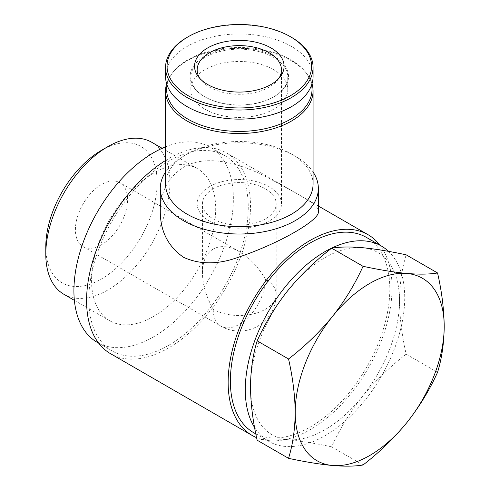 <?xml version="1.0" encoding="UTF-8"?>
<svg xmlns="http://www.w3.org/2000/svg" width="490" height="490" viewBox="0 0 490 490"><rect width="100%" height="100%" fill="white"/><g stroke="black" fill="none" stroke-linecap="round" stroke-linejoin="round"><path stroke-width="0.37" stroke-dasharray="2.45 1.84" d="M213.242 188.821A36.879 21.291 0 0 0 202.437 203.877A36.879 21.291 0 0 0 239.316 225.167A36.879 21.291 0 0 0 276.195 203.877A36.879 21.291 0 0 0 253.434 184.203A36.879 21.291 0 0 0 213.242 188.821M213.242 249.043C206.204 253.373 202.603 261.329 202.437 272.918C202.603 284.69 206.204 296.805 213.242 309.264A36.879 21.291 0 0 0 253.434 313.882A36.879 21.291 0 0 0 276.195 294.208A36.879 21.291 0 0 0 265.396 279.153C258.126 266.829 249.435 257.654 239.316 251.627C229.204 245.974 220.512 245.11 213.242 249.043M257.152 440.204C265.065 438.838 275.264 438.666 287.746 439.689A105.368 60.834 -60 0 1 250.494 386.69A105.368 60.834 -60 0 1 287.746 290.68A105.368 60.834 -60 0 1 362.251 247.664A105.368 60.834 -60 0 1 399.509 300.664A105.368 60.834 -60 0 1 362.251 396.673A105.368 60.834 -60 0 1 287.746 439.689C300.603 440.933 315.235 443.321 331.657 446.862C339.57 429.271 349.768 412.543 362.251 396.673C375.107 381.036 389.746 366.869 406.161 354.172C401.923 335.583 399.699 317.747 399.509 300.664C399.705 283.796 401.923 268.52 406.161 254.831M313.073 172.008A79.025 45.625 0 0 0 295.201 156.126A79.025 45.625 0 0 0 183.438 156.126L183.438 156.126A79.025 45.625 0 0 0 165.565 172.008M160.291 211.3C160.279 192.129 167.996 177.466 183.438 167.311C206.805 153.548 240.964 163.384 268.869 178.201C298.686 194.677 319.358 204.716 318.347 211.3M313.073 184.087A73.757 42.581 0 0 0 291.477 153.976A73.757 42.581 0 0 0 187.168 153.976A73.757 42.581 0 0 0 187.162 153.976A73.757 42.581 0 0 0 165.565 184.087M187.168 153.976L183.438 156.126L187.162 153.976M312.014 83.747A73.757 42.581 0 0 0 306.648 73.555A73.757 42.581 0 0 0 187.168 60.834A73.757 42.581 0 0 0 171.99 73.555A73.757 42.581 0 0 0 166.625 83.747M311.609 84.99A72.704 41.975 0 0 0 305.687 72.318A72.704 41.975 0 0 0 187.909 59.774A72.704 41.975 0 0 0 172.952 72.318A72.704 41.975 0 0 0 167.029 84.99M205.047 69.666A48.467 27.985 0 0 0 190.849 89.45A48.467 27.985 0 0 0 239.316 117.435A48.467 27.985 0 0 0 287.789 89.45A48.467 27.985 0 0 0 257.869 63.596A48.467 27.985 0 0 0 205.047 69.666M205.047 57.367A48.467 27.985 0 0 0 190.849 77.157A48.467 27.985 0 0 0 205.047 96.94A48.467 27.985 0 0 0 273.591 96.94A48.467 27.985 0 0 0 287.789 77.157A48.467 27.985 0 0 0 257.869 51.303A48.467 27.985 0 0 0 205.047 57.367M204.52 56.454A49.214 28.414 0 0 0 204.52 96.64A49.214 28.414 0 0 0 274.118 96.64A49.214 28.414 0 0 0 274.118 56.454A49.214 28.414 0 0 0 204.52 56.454M313.073 76.544A73.757 42.581 0 0 0 267.546 37.203A73.757 42.581 0 0 0 187.168 46.434A73.757 42.581 0 0 0 165.565 76.544M291.477 37.332A73.757 42.581 0 0 0 187.168 37.326M165.565 160.487A115.903 66.916 -60 0 1 226.49 152.966A115.903 66.916 -60 0 1 244.259 245.845A115.903 66.916 -60 0 1 168.536 347.98A115.903 66.916 -60 0 1 110.587 353.719M379.915 245.196A115.903 66.916 -60 0 1 381.637 339.95A115.903 66.916 -60 0 1 310.096 429.712A115.903 66.916 -60 0 1 256.601 437.65M388.503 251.358A112.743 65.09 -60 0 1 396.41 343.38A112.743 65.09 -60 0 1 324.999 435.733A112.743 65.09 -60 0 1 268.63 441.312A112.743 65.09 -60 0 1 254.598 427.519M366.471 237.436A112.743 65.09 -60 0 1 383.75 327.779A112.743 65.09 -60 0 1 310.096 427.127A112.743 65.09 -60 0 1 253.728 432.713M168.536 345.401A112.743 65.09 -60 0 1 112.167 350.981A112.743 65.09 -60 0 1 112.167 220.8A112.743 65.09 -60 0 1 224.91 155.704A112.743 65.09 -60 0 1 242.189 246.047A112.743 65.09 -60 0 1 168.536 345.401M165.565 146.835A112.743 65.09 -60 0 1 210.008 147.104A112.743 65.09 -60 0 1 227.293 237.448A112.743 65.09 -60 0 1 153.64 336.795A112.743 65.09 -60 0 1 97.265 342.381M153.64 316.411A87.784 50.678 -60 0 1 109.748 320.76A87.784 50.678 -60 0 1 109.748 219.404A87.784 50.678 -60 0 1 197.525 168.719A87.784 50.678 -60 0 1 210.982 239.059A87.784 50.678 -60 0 1 153.64 316.411M151.753 142.29A87.784 50.678 -60 0 1 165.21 212.629A87.784 50.678 -60 0 1 107.861 289.988A87.784 50.678 -60 0 1 63.97 294.331M101.485 150.32A78.761 45.472 -60 0 1 157.174 182.476A78.761 45.472 -60 0 1 101.485 278.939A78.761 45.472 -60 0 1 45.791 246.782M101.485 244.743A36.879 21.291 -60 0 1 83.043 246.568A36.879 21.291 -60 0 1 83.043 203.987A36.879 21.291 -60 0 1 119.921 182.69A36.879 21.291 -60 0 1 125.575 212.244A36.879 21.291 -60 0 1 101.485 244.743M406.161 354.172L437.558 372.302M331.657 446.862L363.047 464.986M209.518 186.666A42.146 24.335 0 0 0 197.17 203.877A42.146 24.335 0 0 0 239.316 228.205A42.146 24.335 0 0 0 281.468 203.877A42.146 24.335 0 0 0 255.449 181.392A42.146 24.335 0 0 0 209.518 186.666M199.749 78.333A42.146 24.335 0 0 0 200.845 79.882A42.146 24.335 0 0 0 239.316 94.282A42.146 24.335 0 0 0 277.793 79.882A42.146 24.335 0 0 0 278.89 78.333M265.396 279.153A36.879 21.291 -60 0 1 239.316 324.319A36.879 21.291 -60 0 1 220.88 326.144A36.879 21.291 -60 0 1 213.242 309.264M83.043 246.568L220.88 326.144A36.879 36.879 0 0 0 276.195 294.208L276.195 203.877M202.437 272.918L202.437 203.877M291.477 153.976L295.201 156.126M172.952 72.318L171.99 73.555M305.687 72.318L306.648 73.555M287.789 89.45L287.789 77.157M190.849 89.45L190.849 77.157M273.591 96.94L274.118 96.64M205.047 96.94L204.52 96.64M318.347 206.002L226.49 152.966M268.63 441.312L255.829 433.926M224.91 155.704L210.008 147.104M112.167 350.981L98.723 343.221M197.525 168.719L162.153 148.299M109.748 320.76L74.37 300.339M281.468 203.877L281.468 69.948M197.17 203.877L197.17 69.948M277.793 79.882L280.2 76.777M200.845 79.882L198.438 76.777M239.316 251.627L119.921 182.69"/><path stroke-width="0.73" d="M437.558 272.961L406.161 254.831C389.746 251.29 375.113 248.902 362.251 247.664C349.787 246.642 339.582 246.813 331.657 248.179C315.241 260.858 300.603 275.025 287.746 290.68C275.276 306.538 265.078 323.271 257.152 340.862C252.907 354.558 250.69 369.834 250.494 386.69C250.69 403.785 252.914 421.621 257.152 440.204L288.543 458.328C292.787 444.638 295.005 429.363 295.201 412.5C294.998 395.412 292.781 377.576 288.543 358.986C304.958 346.308 319.596 332.14 332.453 316.485C344.923 300.627 355.121 283.9 363.047 266.303C379.462 269.843 394.101 272.232 406.957 273.469C419.428 274.492 429.626 274.32 437.558 272.961C441.796 291.55 444.014 309.386 444.21 326.469C444.014 343.331 441.796 358.607 437.558 372.302C429.638 389.887 419.44 406.614 406.957 422.484C394.101 438.127 379.468 452.295 363.047 464.986C355.134 466.351 344.935 466.523 332.453 465.5C319.596 464.257 304.964 461.868 288.543 458.328M165.565 172.008A79.025 45.625 0 0 0 160.291 188.387A79.025 45.625 0 0 0 239.316 234.012A79.025 45.625 0 0 0 318.347 188.387A79.025 45.625 0 0 0 313.073 172.008M318.347 188.387L318.347 211.3C320.687 219.587 279.962 243.15 239.138 256.981C218.375 264.68 199.828 264.778 183.493 257.275C167.984 246.384 160.248 231.06 160.291 211.3L160.291 188.387M166.625 83.747A73.757 42.581 0 0 0 165.565 90.944L165.565 184.087A73.757 42.581 0 0 0 239.316 226.668A73.757 42.581 0 0 0 313.073 184.087L313.073 90.944A73.757 42.581 0 0 0 312.014 83.747M165.565 90.944A73.757 42.581 0 0 0 239.316 133.525A73.757 42.581 0 0 0 313.073 90.944M167.029 84.99A72.704 41.975 0 0 0 239.316 131.424A72.704 41.975 0 0 0 311.609 84.99M187.162 37.332L188.215 36.719L187.168 37.326A73.757 42.581 0 0 0 187.162 37.332A73.757 42.581 0 0 0 165.565 67.442L165.565 76.544A73.757 42.581 0 0 0 239.316 119.131A73.757 42.581 0 0 0 313.073 76.544L313.073 67.442A73.757 42.581 0 0 0 291.477 37.332L290.423 36.719A72.269 41.724 0 0 0 188.221 36.719A72.269 41.724 0 0 0 188.215 36.719A72.269 41.724 0 0 0 188.221 95.728A72.269 41.724 0 0 0 290.417 95.728A72.269 41.724 0 0 0 290.423 36.719M165.565 67.442A73.757 42.581 0 0 0 239.316 110.023A73.757 42.581 0 0 0 313.073 67.442M207.656 47.94A44.78 25.854 0 0 0 198.438 76.777A44.78 25.854 0 0 0 239.316 92.077A44.78 25.854 0 0 0 280.2 76.777A44.78 25.854 0 0 0 264.716 44.927A44.78 25.854 0 0 0 207.656 47.94M256.601 437.65A115.903 66.916 -60 0 1 252.148 435.451L110.587 353.719A115.903 66.916 -60 0 1 92.261 262.763A115.903 66.916 -60 0 1 165.565 160.487M252.148 435.451A115.903 66.916 -60 0 1 252.148 301.613A115.903 66.916 -60 0 1 368.051 234.698A115.903 66.916 -60 0 1 379.915 245.196M254.598 427.519A112.743 65.09 -60 0 1 277.591 297.044A112.743 65.09 -60 0 1 381.373 246.035A112.743 65.09 -60 0 1 388.503 251.358M255.829 433.926L253.728 432.713A112.743 65.09 -60 0 1 253.728 302.526A112.743 65.09 -60 0 1 366.471 237.436L381.373 246.035M98.723 343.221L97.265 342.381A112.743 65.09 -60 0 1 82.479 244.314A112.743 65.09 -60 0 1 165.565 146.835M74.37 300.339L63.97 294.331A87.784 50.678 -60 0 1 45.791 254.151A87.784 50.678 -60 0 1 107.861 146.639A87.784 50.678 -60 0 1 151.753 142.29L162.153 148.299M45.791 254.151L45.791 246.782A78.761 45.472 -60 0 1 101.485 150.32L107.861 146.639M257.152 340.862L288.543 358.986M331.657 248.179L363.047 266.303M295.201 412.5A105.368 60.834 -60 0 1 332.453 316.485A105.368 60.834 -60 0 1 406.957 273.469A105.368 60.834 -60 0 1 444.21 326.469A105.368 60.834 -60 0 1 406.957 422.484A105.368 60.834 -60 0 1 332.453 465.5A105.368 60.834 -60 0 1 295.201 412.5M278.89 78.333A42.146 24.335 0 0 0 281.468 69.948A42.146 24.335 0 0 0 255.449 47.469A42.146 24.335 0 0 0 209.518 52.742A42.146 24.335 0 0 0 197.17 69.948A42.146 24.335 0 0 0 199.749 78.333M368.051 234.698L318.347 206.002"/></g></svg>
